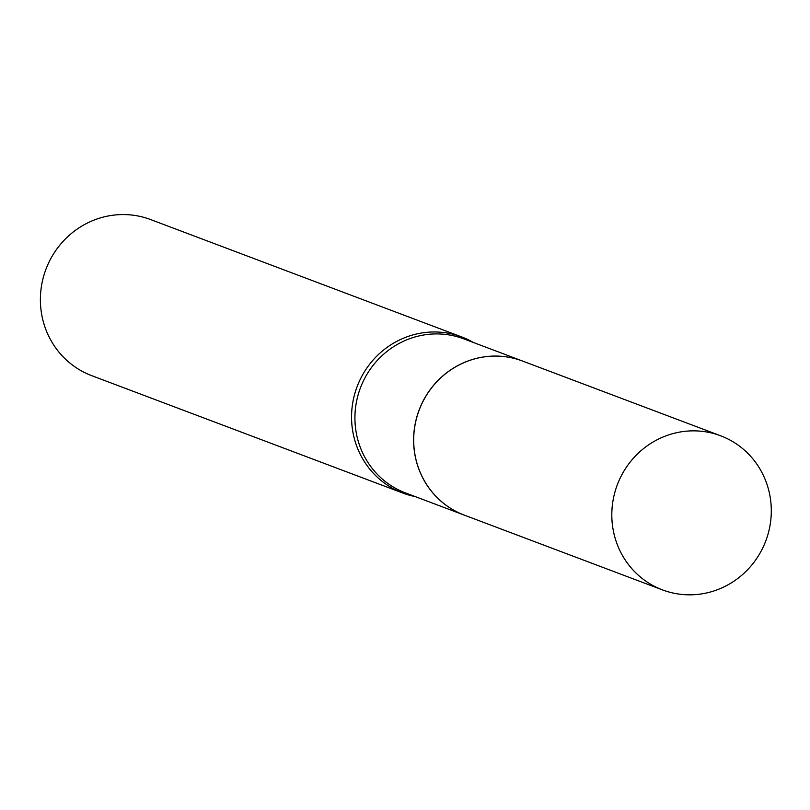 <?xml version="1.0" encoding="UTF-8"?>
<svg xmlns="http://www.w3.org/2000/svg" width="810" height="810" viewBox="0 0 810 810"><rect width="100%" height="100%" fill="white"/><g stroke="black" fill="none" stroke-linecap="round" stroke-linejoin="round"><path stroke-width="1.21" d="M687.396 594.803A82.367 79.37 -69.3 0 1 662.469 589.893A82.367 79.37 -69.3 0 1 613.605 497.502A82.367 79.37 -69.3 0 1 695.699 430.88A82.367 79.37 -69.3 0 1 720.627 435.78A82.367 79.37 -69.3 0 1 769.5 528.181A82.367 79.37 -69.3 0 1 687.396 594.803M662.469 589.893L464.353 515.14A82.367 79.37 -69.3 0 1 415.49 422.739A82.367 79.37 -69.3 0 1 497.583 356.117A82.367 79.37 -69.3 0 1 522.511 361.027A82.367 79.37 -69.3 0 0 522.45 360.997L463.755 338.853A82.367 79.37 -69.3 0 0 355.033 413.647A82.367 79.37 -69.3 0 0 405.597 492.966L464.292 515.12A82.367 79.37 -69.3 0 1 413.728 435.79A82.367 79.37 -69.3 0 1 522.45 360.997M415.196 496.591A83.42 80.382 -69.3 0 1 402.874 493.067L91.712 375.658A83.42 80.382 -69.3 0 1 40.5 295.316A83.42 80.382 -69.3 0 1 150.609 219.561L461.771 336.97A83.42 80.382 -69.3 0 1 473.344 342.468M402.874 493.067A83.42 80.382 -69.3 0 1 351.661 412.725A83.42 80.382 -69.3 0 1 461.771 336.97M720.627 435.78L522.511 361.027"/></g></svg>
